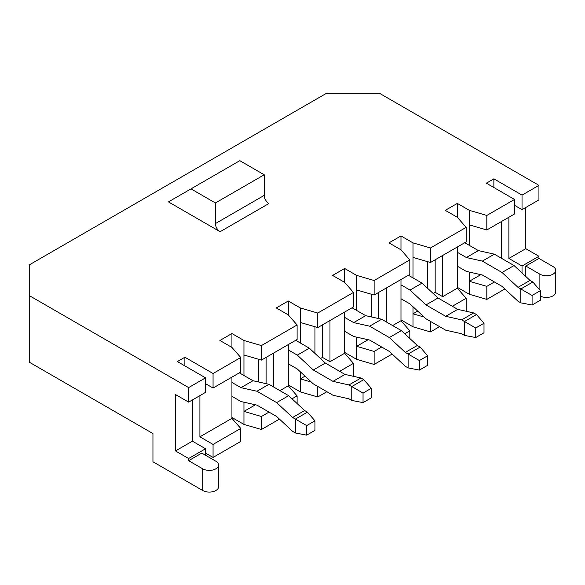 <?xml version="1.0" encoding="UTF-8"?>
<svg xmlns="http://www.w3.org/2000/svg" width="585" height="585" viewBox="0 0 585 585"><rect width="100%" height="100%" fill="white"/><g stroke="black" fill="none" stroke-linecap="round" stroke-linejoin="round"><path stroke-width="0.88" d="M258.607 359.285L258.607 381.983M255.411 404.783L243.952 411.401L243.952 402.217M243.952 375.504L243.952 340.477L261.422 345.574L297.107 324.967L288.281 314.884L288.281 301.004L300.302 307.944L317.772 313.041L353.457 292.434L344.631 282.35L332.609 275.411L344.631 268.471L356.653 275.411L374.122 280.507L409.807 259.901L400.981 249.817L400.981 235.938L413.003 242.877L430.465 247.974L466.157 227.375L457.331 217.284L445.309 210.344L457.331 203.405L469.346 210.344L486.815 215.441L514.522 199.448L486.347 183.178L493.864 178.842L522.032 195.112L538.939 185.35L538.939 199.88L522.032 209.642L514.522 205.306M297.107 403.54L297.107 395.891L292.039 398.816M269.027 412.103L261.422 416.498L243.952 411.401L243.952 424.41L231.931 417.471M297.107 395.891L288.281 385.808L279.923 390.634M266.116 383.665L266.116 357.391M273.634 386.999L273.634 353.055M288.281 385.808L288.281 344.594M353.457 376.316L353.457 363.358L344.631 353.274L329.977 361.735L329.977 320.522M320.47 358.546L322.467 357.398L329.977 361.735M304.997 376.155L300.302 378.868L311.388 382.1M353.457 363.358L339.651 371.329M344.631 353.274L344.631 312.068M322.467 357.398L322.467 324.858M353.457 292.434L353.457 306.971L317.772 327.571L300.302 322.474L300.302 307.944M314.957 326.752L314.957 353.413M317.772 386.458L317.772 396.974L300.302 391.877L300.302 371.782M300.302 342.971L300.302 322.474M300.302 391.877L288.281 384.937M317.772 396.974L326.883 391.716M243.952 424.41L261.422 429.507L279.44 419.109M213.057 457.433L240.764 441.441L240.764 428.425L213.057 444.417L213.057 457.433L205.54 453.097M457.331 287.345L469.346 294.284L486.815 299.381L504.84 288.975M400.981 319.871L413.003 326.818L430.465 331.914L439.576 326.649M344.631 352.404L356.653 359.344L374.122 364.44L392.14 354.042M494.427 281.97L486.815 286.365L486.815 299.381M469.346 245.371L469.346 224.874L486.815 229.971L514.522 213.978L514.522 199.448M501.374 258.226L501.374 221.569M480.804 274.65L469.346 281.268L486.815 286.365M469.346 272.083L469.346 294.284M417.697 311.088L413.003 313.801L424.088 317.033M466.157 311.249L466.157 298.291L452.351 306.262M466.157 298.291L457.331 288.208L442.677 296.668L442.677 255.455M433.171 293.48L435.167 292.332L442.677 296.668M413.003 326.818L413.003 306.723M413.003 277.904L413.003 242.877M427.65 261.685L427.65 288.346M400.981 249.817L388.959 242.877L400.981 235.938M220.099 231.711L168.443 201.891L190.988 188.875L215.404 202.973L215.404 223.572A6.64 3.832 -120 0 0 220.099 231.711L268.932 203.514A6.64 3.832 -120 0 1 264.237 195.383L264.237 174.776L239.821 160.678L190.988 188.875M192.392 399.957L192.392 441.163L205.54 448.761L188.641 458.516L188.641 460.688L202.724 468.819L202.724 490.508L152.948 461.77L152.948 433.573L29.25 362.159L29.25 264.903L326.423 93.329L379.555 93.329L538.939 185.35M29.25 295.571L188.641 387.592L205.54 377.837L177.365 361.567L184.882 357.23L213.057 373.501L240.764 357.501L231.931 347.417L219.909 340.477L231.931 333.538L243.952 340.477M288.281 314.884L276.259 307.944L288.281 301.004M409.807 338.474L409.807 330.825L400.981 320.741L400.981 279.535M430.465 331.914L430.465 321.392M457.331 288.208L457.331 247.002M413.003 257.407L430.465 262.504L466.157 241.905L466.157 227.375M430.465 262.504L430.465 247.974M240.764 357.501L240.764 372.031L213.057 388.03L205.54 383.694M213.057 444.417L199.909 436.827L199.909 395.621M213.057 373.501L213.057 388.03M184.882 365.91L184.882 357.23M317.772 327.571L317.772 313.041M261.422 429.507L261.422 416.498M231.931 347.417L231.931 333.538M297.107 324.967L297.107 339.497L261.422 360.104L261.422 345.574M261.422 360.104L243.952 355.007M240.764 428.425L231.931 418.341L231.931 377.128M231.931 418.341L199.909 436.827M508.884 217.232L508.884 258.438L522.032 266.029L522.032 272.968M525.791 207.47L525.791 248.683L508.884 258.438M522.032 209.642L522.032 195.112M493.864 187.522L493.864 178.842M525.791 248.683L538.939 256.274L522.032 266.029M525.791 266.029L538.939 258.438L553.03 266.577A9.294 5.367 180 0 1 555.75 270.372A9.294 5.367 180 0 1 550.01 275.33A9.294 5.367 180 0 1 539.882 274.168L525.791 266.029L525.791 276.464M538.939 256.274L538.939 258.438M205.54 455.262L205.54 448.761M188.641 458.516L175.493 450.925L175.493 394.539L188.641 402.129L205.54 392.367L205.54 377.837M555.75 270.372L555.75 292.061A9.294 5.367 180 0 1 550.302 296.946A9.294 5.367 180 0 1 540.35 296.105M188.641 387.592L188.641 402.129M202.724 490.508A9.294 5.367 0 0 0 212.86 491.671A9.294 5.367 0 0 0 218.6 486.713L218.6 465.024A9.294 5.367 0 0 0 215.872 461.229L201.788 453.097L188.641 460.688M202.724 468.819A9.294 5.367 0 0 0 212.86 469.982A9.294 5.367 0 0 0 218.6 465.024M192.392 441.163L175.493 450.925M486.815 229.971L486.815 215.441M371.299 294.218L371.299 316.916M368.111 339.717L356.653 346.335L356.653 337.15M356.653 310.438L356.653 275.411M469.346 224.874L469.346 210.344M457.331 217.284L457.331 203.405M435.167 292.332L435.167 259.798M374.122 280.507L374.122 295.037L409.807 274.438L409.807 259.901M344.631 282.35L344.631 268.471M356.653 359.344L356.653 346.335L374.122 351.431L374.122 364.44M374.122 295.037L356.653 289.941M386.327 321.933L386.327 287.988M378.817 318.598L378.817 292.332M215.404 202.973L264.237 174.776M400.981 320.741L392.623 325.567M409.807 330.825L404.732 333.757M381.727 347.037L374.122 351.431M457.331 266.197L466.369 271.411L482.34 274.994L502.032 286.365L518.003 301.224L520.811 302.847L532.087 305.019L540.35 300.244L540.35 290.701L532.833 282.029L530.025 280.405L514.054 265.546L494.362 254.175L478.391 250.592L464.746 242.716M478.391 250.592L466.369 257.532L457.331 252.31M520.811 302.847L520.811 288.968L518.003 287.345L502.032 272.486L482.34 261.115L466.369 257.532M540.35 290.701L532.087 295.476L520.811 288.968L532.833 282.029M530.025 280.405L518.003 287.345M514.054 265.546L502.032 272.486M532.087 295.476L532.087 305.019M494.362 254.175L482.34 261.115M475.737 328.01L464.468 321.501L476.49 314.562L484 323.234L475.737 328.01L475.737 337.552L464.468 335.38L461.653 333.757L445.682 330.174L425.99 318.81L410.019 303.944L400.981 298.73M408.396 275.25L422.041 283.125L438.011 297.984L457.704 309.355L473.674 312.938L476.49 314.562M400.981 284.844L410.019 290.065L422.041 283.125M410.019 290.065L425.99 304.924L438.011 297.984M464.468 335.38L464.468 321.501L461.653 319.878L473.674 312.938M425.99 304.924L445.682 316.295L461.653 319.878M445.682 316.295L457.704 309.355M475.737 337.552L484 332.777L484 323.234M344.631 331.264L353.669 336.477L369.647 340.06L389.332 351.431L405.31 366.29L408.118 367.914L419.386 370.086L427.65 365.311L427.65 355.768L420.14 347.095L417.332 345.472L401.354 330.605L381.661 319.242L365.691 315.659L352.046 307.783M365.691 315.659L353.669 322.598L344.631 317.377M408.118 367.914L408.118 354.035L405.31 352.411L389.332 337.552L369.647 326.181L353.669 322.598M427.65 355.768L419.386 360.543L408.118 354.035L420.14 347.095M417.332 345.472L405.31 352.411M401.354 330.605L389.332 337.552M419.386 360.543L419.386 370.086M381.661 319.242L369.647 326.181M363.036 393.069L351.768 386.568L363.79 379.628L371.299 388.301L363.036 393.069L363.036 402.612L351.768 400.447L348.96 398.824L332.982 395.241L313.297 383.87L297.319 369.011L288.281 363.79M295.703 340.316L309.341 348.192L325.318 363.051L345.004 374.422L360.982 378.005L363.79 379.628M288.281 349.91L297.319 355.132L309.341 348.192M297.319 355.132L313.297 369.991L325.318 363.051M351.768 400.447L351.768 386.568L348.96 384.945L360.982 378.005M313.297 369.991L332.982 381.361L348.96 384.945M332.982 381.361L345.004 374.422M363.036 402.612L371.299 397.844L371.299 388.301M231.931 396.323L240.976 401.544L256.947 405.127L276.639 416.498L292.61 431.357L295.418 432.98L306.686 435.145L314.957 430.377L314.957 420.834L307.439 412.154L304.631 410.538L288.654 395.672L268.968 384.308L252.991 380.725L239.353 372.85M252.991 380.725L240.976 387.665L231.931 382.444M295.418 432.98L295.418 419.101L292.61 417.478L276.639 402.612L256.947 391.248L240.976 387.665M314.957 420.834L306.686 425.602L295.418 419.101L307.439 412.154M304.631 410.538L292.61 417.478M288.654 395.672L276.639 402.612M306.686 425.602L306.686 435.145M268.968 384.308L256.947 391.248M539.882 274.168L539.882 290.16M215.404 223.572L264.237 195.383"/></g></svg>
